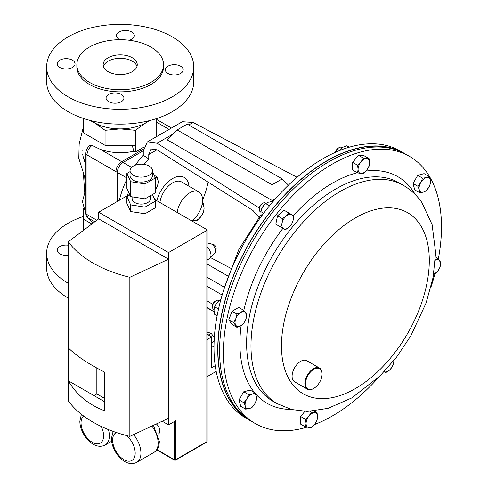 <?xml version="1.0" encoding="UTF-8"?>
<svg xmlns="http://www.w3.org/2000/svg" width="488" height="488" viewBox="0 0 488 488"><rect width="100%" height="100%" fill="white"/><g stroke="black" fill="none" stroke-linecap="round" stroke-linejoin="round"><path stroke-width="0.73" d="M181.158 66.557A8.924 5.148 0 0 0 171.257 64.983A8.924 5.148 0 0 0 165.353 69.833A8.924 5.148 0 0 0 167.39 73.108A8.924 5.148 0 0 0 177.29 74.682A8.924 5.148 0 0 0 183.195 69.833A8.924 5.148 0 0 0 181.158 66.557M129.302 40.242A8.924 5.148 0 0 0 134.316 35.612A8.924 5.148 0 0 0 132.278 32.336A8.924 5.148 0 0 0 122.378 30.762A8.924 5.148 0 0 0 116.473 35.612A8.924 5.148 0 0 0 118.511 38.887A8.924 5.148 0 0 0 119.932 39.68M73.005 60.555A8.924 5.148 0 0 0 63.105 58.981A8.924 5.148 0 0 0 57.2 63.83A8.924 5.148 0 0 0 59.237 67.106A8.924 5.148 0 0 0 69.137 68.68A8.924 5.148 0 0 0 75.042 63.83A8.924 5.148 0 0 0 73.005 60.555M121.884 94.776A8.924 5.148 0 0 0 111.984 93.202A8.924 5.148 0 0 0 106.079 98.051A8.924 5.148 0 0 0 108.116 101.327A8.924 5.148 0 0 0 118.017 102.901A8.924 5.148 0 0 0 123.921 98.051A8.924 5.148 0 0 0 121.884 94.776M103.413 66.435A17.049 9.845 180 0 1 115.869 58.639A17.049 9.845 180 0 1 133.352 61.897A17.049 9.845 180 0 1 136.982 66.435M107.043 70.974A17.049 9.845 180 0 1 103.151 64.709A17.049 9.845 180 0 1 114.436 55.449A17.049 9.845 180 0 1 133.352 58.45A17.049 9.845 180 0 1 137.244 64.709A17.049 9.845 180 0 1 125.959 73.975A17.049 9.845 180 0 1 107.043 70.974M176.943 39.815A73.548 42.462 180 0 1 193.748 66.832A73.548 42.462 180 0 1 145.058 106.793A73.548 42.462 180 0 1 63.452 93.849A73.548 42.462 180 0 1 46.647 66.832A73.548 42.462 180 0 1 95.337 26.87A73.548 42.462 180 0 1 176.943 39.815M193.748 66.832L193.748 81.679A73.548 42.462 180 0 1 145.058 121.64A73.548 42.462 180 0 1 63.452 108.696A73.548 42.462 180 0 1 46.647 81.679L46.647 66.832M153.641 48.788A43.353 25.028 180 0 1 163.547 64.709A43.353 25.028 180 0 1 134.847 88.267A43.353 25.028 180 0 1 86.754 80.636A43.353 25.028 180 0 1 76.848 64.709A43.353 25.028 180 0 1 105.542 41.157A43.353 25.028 180 0 1 153.641 48.788M163.547 64.709L163.547 66.832A43.353 25.028 180 0 1 134.847 90.384A43.353 25.028 180 0 1 86.754 82.753A43.353 25.028 180 0 1 76.848 66.832L76.848 64.709M154.269 175.296L157.478 177.15L154.787 177.315M155.471 189.515L157.667 185.641L158.149 181.725L157.478 177.15M155.227 177.364A9.126 5.27 120 0 1 158.149 181.725A9.126 5.27 -60 0 1 155.471 189.509M192.742 220.301L197.231 220.314L200.983 216.568L203.588 212.158L204.069 208.242L203.404 203.661L202.245 203.819M202.374 203.069L203.404 203.661M202.166 204.24A9.126 5.27 -60 0 1 204.069 208.242A9.126 5.27 -60 0 1 200.983 216.568A9.126 5.27 -60 0 1 194.535 220.472A9.126 5.27 120 0 1 193.041 220.045M68.302 255.212A8.924 5.148 180 0 1 59.237 253.498A8.924 5.148 180 0 1 57.2 250.222A8.924 5.148 180 0 1 68.302 245.226M83.668 216.367A73.548 42.462 0 0 0 46.647 253.217L46.647 268.071A73.548 42.462 0 0 0 63.452 295.081A73.548 42.462 0 0 0 68.302 298.156M46.647 253.217A73.548 42.462 0 0 0 63.452 280.234A73.548 42.462 0 0 0 68.302 283.308M93.171 223.004L87.822 217.66M83.668 208.437L83.668 219.271L91.854 223.998M83.668 219.271L83.668 230.177M83.668 118.535L83.668 132.968L105.066 145.326L135.328 145.326L135.328 130.302L146.028 122.708L150.56 120.353M135.328 145.326L135.328 152.085L143.728 147.236M156.727 136.524L156.727 118.535M135.328 130.302L120.194 128.887L105.066 130.302L94.367 122.708L89.835 120.353M105.066 145.326L105.066 130.302M149.035 120.743A36.533 21.094 180 0 1 146.028 122.708A36.533 21.094 180 0 1 120.194 128.887A36.533 21.094 0 0 1 94.367 122.708A36.533 21.094 180 0 1 91.36 120.743M84.778 191.833L84.955 190.076L85.876 188.301M85.876 164.724L83.472 158.295L82.734 154.543M83.796 158.862L85.876 164.505M84.613 175.717L85.461 188.624A1.946 1.58 -132.8 0 1 85.607 190.613L85.101 191.308M115.949 202.245L115.949 171.624L87.017 154.922L87.017 214.58A8.119 4.685 120 0 0 88.7 218.295C86.687 216.983 85.748 215.214 85.876 212.988L85.876 153.33C86.028 150.133 87.37 147.486 89.896 145.4L92.049 145.442L100.552 149.481C111.612 153.098 122.701 153.677 133.828 151.219L132.23 145.326M156.727 136.103L156.727 125.88M135.328 152.085L133.828 151.219M84.552 192.272L84.448 189.155A3.898 2.068 -3.8 0 0 84.955 190.076A1.946 1.604 -160.8 0 1 85.132 191.217M82.198 150.377L82.149 149.816M191.912 220.979A18.135 10.468 120 0 0 201.989 205.064A18.135 10.468 120 0 0 198.836 191.912A18.135 10.468 120 0 0 189.771 192.809A18.135 10.468 120 0 0 177.126 212.439M198.836 191.912L181.615 181.969A18.135 10.468 120 0 0 172.551 182.866A18.135 10.468 120 0 0 159.905 202.502M188.996 186.227A23.381 13.499 120 0 0 184.238 177.425A23.381 13.499 120 0 0 172.551 178.584A23.381 13.499 120 0 0 156.855 200.739M143.277 150.81L123.067 162.48A8.119 4.685 120 0 0 117.327 172.423L117.327 201.452M306.696 427.22A154.238 89.054 -60 0 1 255.303 423.553A154.238 89.054 -60 0 1 237.973 407.48A154.238 89.054 -60 0 1 266.033 228.396A154.238 89.054 -60 0 1 409.548 156.404A154.238 89.054 -60 0 1 426.878 172.477A154.238 89.054 -60 0 1 438.315 259.006M434.973 273.652A154.238 89.054 -60 0 1 430.91 287.231M379.286 376.644A154.238 89.054 -60 0 1 314.388 424.597M255.303 423.553L251.54 421.382A154.238 89.054 -60 0 1 234.209 405.308A154.238 89.054 -60 0 1 262.263 226.225A154.238 89.054 -60 0 1 405.778 154.226L409.548 156.404M306.653 387.734A11.688 6.747 120 0 0 313.815 388.375A11.688 6.747 120 0 0 322.08 374.058A11.688 6.747 120 0 0 320.976 369.928A11.688 6.747 120 0 0 309.679 372.954A11.688 6.747 120 0 0 306.653 387.734M313.644 388.472A12.176 7.033 -60 0 1 313.473 388.576A12.176 7.033 -60 0 1 307.379 389.18A12.176 7.033 -60 0 1 306.013 387.911A12.176 7.033 -60 0 1 308.227 373.771A12.176 7.033 -60 0 1 319.561 368.086A12.176 7.033 -60 0 1 320.927 369.355A12.176 7.033 -60 0 1 322.08 373.662A12.176 7.033 -60 0 1 322.08 373.863M307.379 389.18L294.618 381.805A12.176 7.033 -60 0 1 293.245 380.536A12.176 7.033 -60 0 1 295.46 366.403A12.176 7.033 -60 0 1 306.793 360.717L319.561 368.086M269.504 205.784L265.564 203.508L262.501 207.15A8.119 4.685 120 0 0 261.043 210.846L260.879 211.627L263.666 213.232M261.592 216.025L261.019 214.409L260.879 211.627L262.501 207.15A8.119 4.685 -60 0 1 264.972 204.039L268.046 202.233L271.969 201.788L272.542 202.124M245.629 409.139L249.338 408.578L252.028 407.425L254.882 403.661L256.712 399.306L256.371 396.402L254.998 392.907L252.308 394.06L248.599 394.621L246.769 398.977L243.909 402.74L245.281 406.236L245.629 409.139L240.743 406.321L239.029 399.922L243.909 402.74M239.029 399.922L243.713 391.803L248.599 394.621M243.713 391.803L250.118 390.083L254.998 392.907M256.371 396.402A8.119 4.685 -60 0 1 254.882 403.661A8.119 4.685 -60 0 1 249.338 408.578A8.119 4.685 -60 0 1 245.281 406.236A8.119 4.685 120 0 1 246.769 398.977A8.119 4.685 -60 0 1 252.308 394.06A8.119 4.685 -60 0 1 256.371 396.402M224.047 394.554L224.571 395.536M341.271 148.382A8.119 4.685 120 0 0 341.204 148.444A8.119 4.685 120 0 0 339.288 150.664M339.373 150.627L340.191 149.596L340.923 150.017M341.204 148.444L342.79 147.266L346.822 145.772L349.274 147.187M341.325 148.334L340.191 149.596M311.307 427.506L314.693 424.231L317.048 420.363L317.56 416.831L317.048 412.714L311.307 412.201L308.953 416.063L305.567 419.338L306.08 423.462L305.567 426.994L311.307 427.506M305.567 419.338L300.687 416.52L300.687 424.176L305.567 426.994M309.856 411.36L311.307 412.201M300.687 416.52L304.823 411.378M314.174 411.048L317.048 412.714M314.693 412.75A8.119 4.685 -60 0 1 317.56 416.831A8.119 4.685 -60 0 1 314.693 424.231A8.119 4.685 -60 0 1 308.953 427.543A8.119 4.685 120 0 1 306.08 423.462A8.119 4.685 -60 0 1 308.953 416.063A8.119 4.685 -60 0 1 314.693 412.75M399.519 151.158A154.001 88.914 120 0 0 272.377 209.285A154.001 88.914 120 0 0 245.751 417.496M214.22 308.392A8.119 4.685 -60 0 1 214.244 308.3A8.119 4.685 -60 0 1 216.886 302.865A8.119 4.685 -60 0 1 218.173 301.499A8.119 4.685 -60 0 1 218.215 301.456M218.514 309.032L214.732 306.854L214.208 308.465L214.019 310.264L214.732 314.504L217.105 315.876M214.732 306.854L216.886 302.865L220.472 299.711L220.777 299.888M220.472 299.711L220.857 299.608M207.15 376.638L216.19 371.417M215.22 365.671L211.676 367.714L211.676 336.903L207.15 334.292M211.676 336.903L207.15 339.52M212.268 244.525L212.323 244.494A3.166 1.83 60 0 1 213.903 244.653A3.166 1.83 60 0 1 215.971 247.44A3.166 1.83 60 0 1 215.489 249.978L215.434 250.008M207.15 260.012L209.389 258.719A7.686 4.441 -120 0 0 210.023 258.207L214.805 252.949A5.49 3.166 -120 0 0 215.043 248.459A5.49 3.166 -120 0 0 211.609 244.079A5.49 3.166 -120 0 0 209.407 243.603L207.15 244.091M210.023 258.207A7.686 4.441 -120 0 0 207.15 246.989M207.15 332.078L211.225 333.371L214.311 337.72M211.676 344.522L212.249 342.277L211.676 341.295M208.394 335.006L211.225 333.371M211.676 347.438L213.927 346.138M212.249 342.277L214.128 341.197M133.334 166.06A11.224 6.478 0 0 0 130.046 170.641A11.224 6.478 0 0 0 136.969 176.626A11.224 6.478 0 0 0 149.2 175.222A11.224 6.478 0 0 0 152.488 170.641A11.224 6.478 0 0 0 145.558 164.657A11.224 6.478 0 0 0 133.334 166.06M130.046 170.641L130.046 175.613A11.224 6.478 0 0 0 136.969 181.597A11.224 6.478 0 0 0 149.2 180.194A11.224 6.478 0 0 0 152.488 175.613L152.488 170.641M132.102 196.841L132.102 198.811A9.162 5.289 0 0 0 137.762 203.697A9.162 5.289 0 0 0 147.748 202.55A9.162 5.289 0 0 0 150.426 198.811L150.426 195.706M158.057 434.106L158.588 433.801A6.228 3.593 -120 0 0 159.875 430.953A6.228 3.593 -120 0 0 156.38 423.956M129.643 194.346L98.674 212.219L98.674 218.85L68.302 241.774A114.46 66.081 -0 0 0 129.845 277.306L168.537 259.183L168.537 252.552L206.851 230.434A1.013 0.586 -0 0 0 207.15 230.019A1.013 0.586 -0 0 0 206.851 229.604L154.745 199.519M126.868 173.46L130.699 181.713L145.003 183.927L155.471 177.882L155.471 192.797L145.003 198.842L130.699 196.627L126.868 188.368L126.868 173.46L130.046 171.624M152.488 171.459L155.471 177.882M152.433 194.547L155.471 201.08L145.003 207.126L130.699 204.911L126.868 196.658L129.899 194.907M206.851 230.434L206.851 441.707L175.741 459.672L175.741 420.729L168.537 424.889L168.537 259.183L98.674 218.85M168.537 424.889L162.199 421.229M104.621 401.746L68.302 380.774C76.281 394.591 88.389 404.595 104.621 410.786L104.621 372.13C88.389 363.914 76.281 355.825 68.302 347.871L68.302 400.855A114.46 66.081 -0 0 0 129.845 436.382L129.845 277.306M68.302 241.774L68.302 347.871M168.537 418.259L129.845 436.382M168.537 252.552L98.674 212.219M130.699 204.911L130.699 211.542L145.003 213.75L155.471 207.711L155.471 201.08M130.699 211.542L126.868 203.282L126.868 196.658M93.977 366.433L93.977 395.597L96.844 393.938L104.621 398.428M96.844 368.037L96.844 393.938M145.003 207.126L145.003 213.75M145.003 183.927L145.003 198.842M130.699 181.713L130.699 196.627M342.155 147.675L341.63 147.37A5.075 2.928 120 0 0 339.093 147.62L338.337 148.059A4.002 2.312 120 0 0 335.567 152.244M339.093 147.62A5.075 2.928 120 0 0 335.762 152.158M363.31 158.094L360.949 161.955L357.57 165.231L358.082 169.354L357.57 172.886L360.949 173.435L363.31 173.399L366.689 170.123L369.05 166.256L369.562 162.724L369.05 158.606L363.31 158.094L358.424 155.269L364.164 155.782L369.05 158.606M357.57 172.886L352.684 170.068L352.684 162.412L358.424 155.269M352.684 162.412L357.57 165.231M360.949 173.435A8.119 4.685 -60 0 1 358.082 169.354A8.119 4.685 -60 0 1 360.949 161.955A8.119 4.685 -60 0 1 366.689 158.643A8.119 4.685 120 0 1 369.562 162.724A8.119 4.685 -60 0 1 366.689 170.123A8.119 4.685 -60 0 1 360.949 173.435M433.643 274.347L437.657 271.517L439.822 267.54L440.969 262.971L437.657 258.256L434.851 260.47M435.503 257.011L437.657 258.256M435.326 260.22A8.119 4.685 -60 0 1 439.822 260.909A8.119 4.685 -60 0 1 439.822 267.54A8.119 4.685 120 0 1 434.851 273.725A8.119 4.685 -60 0 1 433.655 274.268M383.989 371.582L385.819 372.637L389.534 370.093L392.224 366.964L393.596 363.066L393.914 360.504M384.178 371.679A8.119 4.685 120 0 0 389.534 370.093A8.119 4.685 -60 0 0 393.596 363.066A8.119 4.685 -60 0 0 393.767 360.681M428.995 176.455L426.305 177.608L422.59 178.169L420.76 182.524L417.905 186.288L419.271 189.789L419.619 192.693L423.334 192.132L426.018 190.979L428.879 187.215L430.709 182.86L430.361 179.95L428.995 176.455L424.109 173.636L417.704 175.351L422.59 178.169M417.905 186.288L413.019 183.47L414.733 189.875L419.619 192.693M413.019 183.47L417.704 175.351M419.271 189.789A8.119 4.685 -60 0 1 420.76 182.524A8.119 4.685 -60 0 1 426.305 177.608A8.119 4.685 -60 0 1 430.361 179.95A8.119 4.685 120 0 1 428.879 187.215A8.119 4.685 -60 0 1 423.334 192.132A8.119 4.685 -60 0 1 419.271 189.789M265.814 203.301A5.075 2.928 120 0 0 265.405 202.965L265.405 202.965A5.075 2.928 120 0 0 262.867 203.215L262.105 203.655A4.002 2.312 120 0 0 259.281 208.559L259.281 209.431A5.075 2.928 120 0 0 260.33 211.755L260.812 212.036L260.33 211.755A5.075 2.928 120 0 0 260.824 211.944M262.867 203.215A5.075 2.928 120 0 0 259.281 209.431M265.405 202.965L265.887 203.246L265.405 202.965M282.393 218.636L282.052 223.126L280.679 227.018L285.364 229.726L289.079 227.182L291.769 224.047L293.142 220.149L293.483 215.666L288.798 212.957L286.108 216.093L282.393 218.636L277.513 215.818L283.912 210.139L288.798 212.957M280.679 227.018L275.793 224.199L277.513 215.818M289.079 227.182A8.119 4.685 -60 0 1 283.534 228.671A8.119 4.685 -60 0 1 282.052 223.126A8.119 4.685 -60 0 1 286.108 216.093A8.119 4.685 120 0 1 291.653 214.61A8.119 4.685 -60 0 1 293.142 220.149A8.119 4.685 -60 0 1 289.079 227.182M219.094 300.706L218.6 300.425A5.075 2.928 120 0 0 216.062 300.675L215.306 301.114A4.002 2.312 120 0 0 212.475 306.013L212.475 306.885A5.075 2.928 120 0 0 213.524 309.209L214.049 309.514M215.306 301.114L216.062 300.675A5.075 2.928 120 0 0 212.475 306.885M233.648 322.623L236.961 327.338L240.791 325.722L243.591 323.514L245.763 319.536L246.904 314.967L243.591 310.258L240.791 312.466L236.961 314.083L235.82 318.652L233.648 322.623L228.768 319.805L232.081 311.265L236.961 314.083M236.961 327.338L232.081 324.52L228.768 319.805M232.081 311.265L238.711 307.434L243.591 310.258M245.763 319.536A8.119 4.685 -60 0 1 240.791 325.722A8.119 4.685 -60 0 1 235.82 325.276A8.119 4.685 -60 0 1 235.82 318.652A8.119 4.685 120 0 1 240.791 312.466A8.119 4.685 -60 0 1 245.763 312.912A8.119 4.685 -60 0 1 245.763 319.536M404.857 153.708A154.238 89.054 120 0 0 403.942 153.165L400.178 150.993A154.238 89.054 120 0 0 256.664 222.992A154.238 89.054 120 0 0 228.604 402.069A154.238 89.054 120 0 0 245.94 418.149L249.704 420.32A154.238 89.054 120 0 0 250.625 420.845M403.942 153.165A154.238 89.054 120 0 0 260.427 225.163A154.238 89.054 120 0 0 232.367 404.247A154.238 89.054 120 0 0 249.704 420.32M144.106 164.371A60.884 35.154 -60 0 1 148.755 158.887L148.755 154.543L151.158 149.035L156.971 149.798L252.961 210.505L258.933 217.404M127.307 195.694A60.884 35.154 -60 0 1 128.576 192.052M208.095 182.134A60.884 35.154 -60 0 1 202.593 200.001M207.15 307.471L214.147 311.893M212.768 304.396L207.15 300.84M230.623 268.193L210.56 257.615M119.383 200.269A60.884 35.154 -60 0 1 126.868 179.383M135.322 165.145A60.884 35.154 -60 0 1 143.271 155.288L143.271 151.207L147.315 141.959L182.372 121.713L193.071 122.457L297.064 177.272M222.156 295.014L207.15 286.346M177.138 129.93L272.084 184.751L282.186 178.913L187.246 124.098L177.138 129.93L167.195 139.873L272.084 200.434L275.818 198.274M173.063 134.011L157.081 143.24L259.311 208.047M269.888 201.91L273.634 200.458M148.755 158.887L143.271 155.288M157.081 143.24L147.315 141.959M272.084 200.434L272.084 184.751M288.42 185.147L282.186 178.913M227.865 276.013L207.15 264.051M207.15 277.306L224.559 287.359M100.552 149.481L121.689 161.68A8.119 4.685 -60 0 0 115.949 171.624A3.898 2.251 0 0 0 117.334 172.142M143.387 149.157L121.689 161.68A3.898 2.251 60 0 1 122.823 162.62M169.08 129.393L156.727 122.256M85.876 212.988A3.898 2.251 0 0 0 87.017 214.58L96.831 220.24M92.049 145.442A8.119 4.685 120 0 0 87.017 154.922A3.898 2.251 0 0 1 85.876 153.33M126.868 177.931L117.327 172.423M131.565 167.384L123.067 162.48M258.567 387.966A126.087 72.797 -60 0 1 281.503 241.572A126.087 72.797 -60 0 1 398.824 182.719L403.186 185.239A126.087 72.797 -60 0 0 285.864 244.091A126.087 72.797 -60 0 0 262.928 390.485A126.087 72.797 -60 0 0 277.099 403.631L272.737 401.112A126.087 72.797 -60 0 1 258.567 387.966M254.62 392.688A130.827 75.536 -60 0 1 252.308 389.644A130.827 75.536 -60 0 1 241.121 325.526M243.805 310.496A130.827 75.536 -60 0 1 282.924 228.317M293.428 215.629A130.827 75.536 -60 0 1 357.301 172.728M365.866 171.075A130.827 75.536 -60 0 1 412.543 190.314A130.827 75.536 -60 0 1 415.239 194.553M419.393 223.608A104.53 60.347 -60 0 1 392.34 355.813A104.53 60.347 -60 0 1 291.379 382.866A104.53 60.347 -60 0 1 318.432 250.661A104.53 60.347 -60 0 1 419.393 223.608M291.196 409.408A130.827 75.536 -60 0 1 255.254 393.444M213.653 311.582L207.15 307.83M133.614 434.619A20.014 11.553 60 0 1 140.928 453.151A20.014 11.553 60 0 1 136.78 462.313L154.001 452.37A20.014 11.553 -120 0 0 158.149 443.208A20.014 11.553 -120 0 0 151.902 426.048M116.455 432.545A15.958 9.211 -120 0 0 112.618 440.121A15.958 9.211 -120 0 0 123.903 459.665A15.958 9.211 -120 0 0 135.188 453.151A15.958 9.211 -120 0 0 126.642 435.583M108.452 429.599A20.014 11.553 60 0 1 109.343 435.827A20.014 11.553 60 0 1 105.194 444.989L111.624 441.28M83.613 415.996A15.958 9.211 -120 0 0 81.038 422.797A15.958 9.211 -120 0 0 92.317 442.341A15.958 9.211 -120 0 0 103.602 435.827A15.958 9.211 -120 0 0 101.211 426.433M156.984 449.668L174.308 459.672L174.308 421.559M175.741 459.672A1.013 0.586 180 0 1 174.308 459.672A1.013 0.586 -60 0 0 174.515 460.135A1.013 1.013 0 0 0 175.528 460.135A1.013 0.586 60 0 0 175.741 459.672M206.637 442.171A1.013 1.013 0 0 0 207.15 441.292A1.013 0.586 -0 0 1 206.851 441.707A1.013 0.586 60 0 1 206.637 442.171L175.528 460.135M156.971 149.798L148.755 154.543M193.071 122.457L188.734 124.965M83.668 125.861L79.166 143.862L78.8 158.246L83.948 174.6L85.876 177.638M85.235 191.04L82.448 201.696L85.973 214.177M156.727 119.511L171.459 128.015M88.7 218.295L94.77 221.796M84.448 189.155L83.436 173.679M83.954 158.508L85.876 163.779M277.099 403.631L291.635 409.524L307.367 411.415L327.985 408.358L351.909 397.873L380.048 375.9L396.573 357.118L410.847 335.781L426.085 303.017L433.1 277.397L435.613 252.522L432.094 224.571L421.791 202.404C416.801 195.285 410.597 189.564 403.186 185.239M322.08 374.058L322.08 373.662M313.815 388.375L313.473 388.576M113.118 431.386L111.429 438.462C111.349 451.473 125.215 468.401 136.78 462.313M153.464 425.322L159.338 441.548C159.051 447.026 157.276 450.637 154.001 452.37M81.398 414.3L79.849 421.144C79.77 434.149 93.629 451.077 105.194 444.989M174.515 460.135L156.8 449.912M207.15 230.019L207.15 441.292M224.571 287.316L238.87 249.423L261.086 214.653M272.206 201.928L276.196 197.908"/></g></svg>
